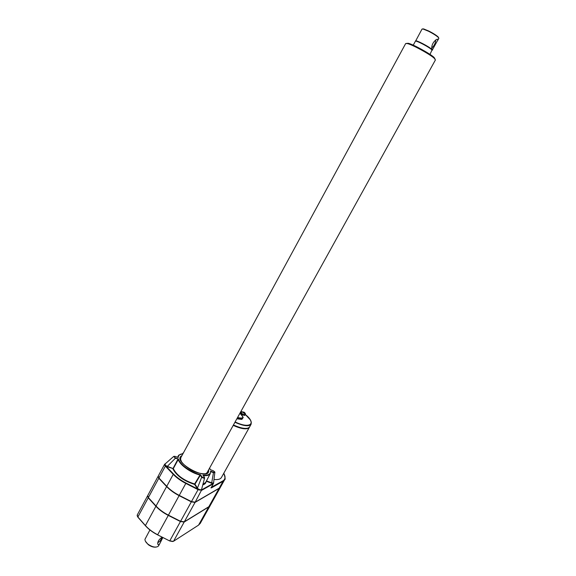 <?xml version="1.0" encoding="UTF-8"?>
<svg xmlns="http://www.w3.org/2000/svg" width="576" height="576" viewBox="0 0 576 576"><rect width="100%" height="100%" fill="white"/><g stroke="black" fill="none" stroke-linecap="round" stroke-linejoin="round"><path stroke-width="0.86" d="M432.317 50.033L431.842 49.414C431.402 45.612 432.814 42.394 436.075 39.758C437.393 39.002 438.005 39.038 437.911 39.859L432.137 50.306M435.744 39.967C435.622 42.898 434.318 45.576 431.827 48.017L431.748 48.053M432.086 50.206L432.086 49.824M431.842 49.5C429.811 47.023 415.771 39.694 415.706 41.069L415.663 41.162M415.548 41.17L422.006 29.095L423.187 29.059L428.674 31.306C433.022 33.538 436.19 35.539 438.185 37.303L438.833 38.362M415.534 40.975C415.584 39.607 429.286 46.692 431.842 49.414M422.474 28.944L423.612 28.908L428.904 31.082C433.102 33.235 436.162 35.165 438.084 36.864L438.71 37.894M413.244 45.166L415.368 41.278C415.44 39.83 430.517 47.794 431.986 50.069L430.006 54.403M162.41 537.286L160.02 541.109L157.73 542.801M162.842 537.502L159.926 543.377C159.084 544.81 158.414 545.155 157.932 544.406C157.291 542.016 158.688 539.597 162.115 537.134M145.454 541.289L148.27 544.666C151.078 546.638 153.691 547.445 156.103 547.092M157.882 544.01L157.709 543.586M149.918 529.978L144.972 539.28C144.907 540.9 146.002 542.599 148.241 544.37C152.251 547.034 155.506 547.733 158.011 546.451L158.609 545.76M158.184 476.208L158.803 478.26L166.608 486.562C169.913 490.018 174.082 493.049 179.114 495.648L191.326 501.854L195.048 502.416L219.06 488.412L220.745 486.698M158.098 476.338L147.708 495.598L148.363 497.592L156.038 506.023C159.278 509.53 163.411 512.575 168.422 515.153L180.576 521.302L184.313 521.798L208.836 506.722L210.535 504.972M164.664 464.17L158.242 476.071L158.94 478.008L166.745 486.31C170.05 489.773 174.218 492.804 179.251 495.396L191.462 501.602L195.185 502.171L219.19 488.182L220.838 486.533M164.83 465.329L165.694 465.876L165.355 466.128L164.83 465.329L164.671 464.155L165.334 463.745L165.082 465.156L167.342 466.337L175.363 458.28L173.693 456.437L174.269 456.271M435.082 59.098L434.117 57.456C430.222 53.734 413.438 44.503 408.362 43.301L406.57 43.387M435.427 59.94L434.326 58.334C430.272 54.468 412.783 44.856 407.506 43.589L405.67 43.546L180.842 457.625L180.54 459.648M147.6 496.116L148.32 497.83L155.988 506.261C159.214 509.753 163.325 512.784 168.307 515.347L180.454 521.489L184.082 521.971L209.16 506.506M147.643 495.734L148.234 497.837L155.902 506.268C159.149 509.782 163.274 512.82 168.286 515.398L180.439 521.546L184.176 522.043L208.706 506.952L210.442 505.138M244.001 412.841L244.469 412.495L243.936 412.114L241.531 411.826M243.137 412.675L245.074 413.942M244.015 412.812L243.151 412.639M244.469 412.495L244.49 412.488C245.426 413.467 245.7 414.187 245.297 414.641C243.367 414.749 241.956 413.964 241.063 412.279L240.725 412.891C241.322 414.346 242.676 415.181 244.786 415.397L245.297 414.641M243.677 412.589L243.936 412.114M245.376 414.151L244.109 412.639M242.33 418.896L241.747 419.393L237.067 418.838M249.048 427.55L248.069 428.263C245.03 429.386 240.149 428.443 233.424 425.426M249.523 427.054L248.191 428.342C245.117 429.48 240.192 428.522 233.402 425.47M249.667 426.823L248.414 427.932C245.347 429.07 240.422 428.112 233.633 425.052M167.234 466.726L167.342 466.337L173.275 468.655C176.882 475.474 184.003 480.586 194.638 483.991L194.587 484.409L194.962 484.214L194.638 483.991L199.994 475.027L200.333 475.25L194.962 484.214L197.474 487.994L201.859 476.719L200.491 474.71C191.39 472.795 179.899 464.573 178.495 459.036L175.464 457.898L175.363 458.28L178.495 459.036L173.275 468.655L165.355 466.128L158.94 478.008M197.1 488.189L199.375 489.557L197.1 488.189L194.587 484.409C183.78 480.946 176.537 475.754 172.872 468.821L177.898 459.23L178.193 459.468C179.863 465.005 190.966 472.954 199.994 475.027L200.491 474.71L200.34 475.229L200.002 475.013M204.595 477.684L204.602 477.994C203.782 478.382 202.745 478.022 201.485 476.914L200.34 475.229M201.859 476.719C203.479 478.022 204.3 478.166 204.329 477.144L204.458 477.396M211.536 487.822L210.91 487.85L211.435 487.418L211.536 487.822L223.056 481.255L222.955 480.859L211.399 487.224M165.19 463.882L165.254 465.034M210.55 469.728L213.12 470.7M209.714 468.338L210.305 469.627L209.693 468.367M210.758 471.708L210.607 471.125L210.773 471.686M199.224 490.061L201.694 489.838L201.787 490.255L198.072 489.65L191.34 501.797L194.954 502.344L219.593 487.922M165.694 465.876L173.592 474.091L173.246 474.35L165.413 466.186M158.141 476.554L158.89 478.253L166.694 486.554C169.978 489.996 174.125 493.013 179.136 495.598L186.012 483.034L198.158 489.226L197.978 489.6L185.825 483.408C180.778 480.802 176.58 477.778 173.246 474.35L166.745 486.31M206.453 480.881L211.745 482.854L213.48 483.163L213.559 482.616M213.538 482.796L212.976 483.494L211.651 483.235L206.266 481.234M201.694 489.838L195.185 502.171M203.306 475.654L202.961 475.15C208.138 475.618 210.686 474.271 210.607 471.125L213.552 472.234L213.458 472.615L210.773 471.694M203.393 475.61L204.329 477.144M207.562 472.219L206.057 473.544M177.876 457.394L178.243 457.546C178.301 455.306 179.87 454.046 182.938 453.758C176.234 455.573 179.352 455.609 178.272 455.926L180.324 454.306M177.804 457.38L175.226 456.408C173.556 456.242 173.635 456.739 175.464 457.898M175.162 456.386L177.898 457.402M221.443 477.461L221.4 477.54C220.306 479.282 217.829 479.916 213.955 479.448M179.136 495.598L191.34 501.797M243.302 412.74L243.562 412.265M241.51 411.811L243.302 412.373M214.632 471.83L214.834 472.493L213.458 472.615L211.651 483.235M199.375 489.557L201.168 489.845L201.593 489.348M213.444 482.962L213.559 482.594M165.096 463.954L173.693 456.437L175.226 456.394M201.146 490.37L201.168 489.845M201.643 489.168L201.73 489.809L212.976 483.494L213.077 483.905L201.83 490.226M210.305 469.627L213.192 470.714C214.654 471.694 215.201 472.291 214.834 472.493L213.53 483.358L211.342 487.325M158.803 478.26L148.363 497.592M179.114 495.648L168.307 515.347M244.454 412.502L244.829 413.129M242.863 416.844L242.842 417.96C241.733 416.563 245.722 420.091 240.077 413.388C244.289 417.506 243.526 418.882 237.794 417.528M242.309 418.925L242.842 417.96C242.172 418.86 240.422 418.831 237.607 417.866M223.769 473.292C225.677 476.798 225.403 479.326 222.955 480.859M225.079 476.798L224.633 479.736L223.056 481.255L219.19 488.182M172.67 541.526L169.69 540.95L157.608 534.838C152.683 532.318 148.651 529.301 145.505 525.787L145.454 525.78C148.615 529.308 152.662 532.332 157.601 534.859L169.69 540.95L157.622 534.845M168.286 515.398L157.687 534.737C152.698 532.181 148.608 529.121 145.418 525.564L145.454 525.78M173.297 541.382L169.783 540.828L180.439 521.546M155.902 506.268L145.418 525.564L137.88 517.01L145.382 525.65M198.382 525.233L173.534 541.26L184.176 522.043M137.851 517.097L137.376 516.298M148.234 497.837L137.88 517.01L137.268 514.958L147.564 495.864M200.318 523.267L198.562 525.118L208.706 506.952M251.222 421.913L251.107 424.246L251.294 422.309L250.308 419.839L245.347 414.533C256.824 423.497 250.164 429.235 235.31 422.021M241.135 411.487L241.574 411.768L241.135 411.48M249.631 426.888L251.107 424.246C248.954 426.715 243.626 426.082 235.123 422.359M186.012 483.034C181.022 480.456 176.89 477.475 173.592 474.091M210.982 471.708L210.744 472.169M208.663 470.225C209.988 482.789 170.618 461.304 181.922 455.63M213.552 472.234C215.129 472.37 215.006 471.866 213.192 470.729M202.91 484.38L205.61 482.479L210.334 473.558C209.304 475.236 206.993 475.927 203.386 475.618M177.847 457.387L178.272 455.926L177.516 457.258M219.06 488.412L208.836 506.722M195.048 502.416L184.313 521.798M191.326 501.854L180.576 521.302M213.034 483.48L213.077 483.905M166.608 486.562L156.038 506.023M244.57 413.23L243.511 412.884M242.964 412.51L242.582 411.883M205.898 481.925L205.697 482.306M206.179 481.406C206.006 483.134 204.876 484.286 202.781 484.862M431.762 48.679L432.274 49.997M432.317 50.198L432.648 49.601M437.58 40.644L438.84 38.347M423.612 28.908L423.187 29.059M438.084 36.864L438.185 37.303M157.745 542.808L157.932 544.406M408.362 43.301L407.506 43.589M434.117 57.456L434.326 58.334M201.622 489.24L204.602 477.994L203.285 475.574M223.783 473.263C225.238 477.518 225.518 479.678 224.633 479.736L220.788 486.626M173.34 541.382L169.704 540.958M137.923 517.234L145.382 525.701M137.844 517.147L137.146 515.383M210.355 505.303L200.146 523.562M180.842 457.625L180.41 458.834L181.483 461.736C183.226 464.22 186.3 466.898 190.699 469.771C197.568 473.832 205.682 474.43 206.719 473.263L435.442 59.911M221.4 477.54L249.401 427.298M210.478 505.073L220.658 486.857M159.926 543.377L158.587 545.81M242.071 411.696L241.063 412.279M182.369 453.787L183.571 452.592M213.53 483.358L211.212 487.562"/></g></svg>
